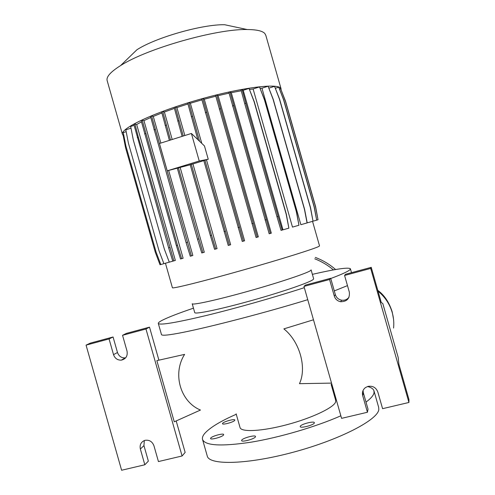<?xml version="1.0" encoding="UTF-8"?>
<svg xmlns="http://www.w3.org/2000/svg" width="495" height="495" viewBox="0 0 495 495"><rect width="100%" height="100%" fill="white"/><g stroke="black" fill="none" stroke-linecap="round" stroke-linejoin="round"><path stroke-width="0.74" d="M234.717 420.391C233.652 422.136 222.552 425.143 222.478 423.708L222.614 423.312C223.79 421.548 234.723 418.603 234.834 420.02L234.717 420.391M223.542 435C222.329 436.967 210.635 440.142 210.542 438.539L210.703 438.063C212.046 436.083 223.542 432.97 223.684 434.554L223.542 435M255.414 436.899C254.393 439.034 241.752 442.412 241.61 440.593L241.721 440.135C242.89 437.982 255.309 434.684 255.507 436.472L255.414 436.899M314.331 422.978C313.818 425.081 300.403 428.559 300.218 426.641L300.255 426.306C300.929 424.178 314.108 420.775 314.356 422.668L314.331 422.978M161.419 334.403L161.438 334.453C161.302 337.565 194.164 330.771 240.446 318.687C264.571 312.382 287.007 306.052 307.748 299.685M334.292 290.912L347.478 285.615M313.483 319.795L283.858 328.878C299.58 341.303 307.086 367.531 299.475 383.675L331.532 383.111M200.456 410.046C180.328 401.761 172.217 373.657 184.616 354.383L156.859 360.632L174.259 421.808L200.456 410.046M340.851 415.8C315.909 426.808 279.588 437.493 251.002 442.196C221.395 446.601 205.246 445.71 202.56 439.529C202.047 437.759 202.789 435.699 204.781 433.36C210.059 427.519 220.553 421.158 236.263 414.278M331.928 387.164L332.659 387.059M367.581 386.508C371.12 387.418 373.236 388.816 373.923 390.71L374.047 392.708C373.601 395.307 370.922 398.444 366.009 402.107M374.022 391.056L378.638 407.255L378.817 409.427C378.217 419.636 340.3 439.548 293.931 452.04C247.58 464.626 209.218 465.455 207.263 456.068L207.219 455.914M331.143 384.405L335.684 400.344L335.616 401.94C333.946 407.54 312.128 417.984 287.174 424.63C262.214 431.331 241.213 432.376 240.05 427.587L240.019 427.482M304.32 287.663C274.985 297.217 235.595 308.391 205.976 315.569C175.558 322.777 159.668 325.401 158.301 323.439C158.122 322.783 159.427 321.731 162.224 320.29C168.244 317.239 178.658 313.205 193.465 308.168M312.376 274.348C335.561 269.02 348.226 267.145 350.386 268.723L350.2 269.416C348.95 271.068 342.466 274.106 330.759 278.518M281.092 88.902L265.815 35.324L264.819 33.505C262.468 30.919 256.583 29.595 247.172 29.533C216.581 28.722 146.743 48.615 120.594 65.588C110.67 71.818 106.177 76.799 107.13 80.524L107.174 80.673M281.185 89.855L280.331 87.881C275.331 83.005 236.369 88.469 193.984 101.017C151.575 113.504 120.236 128.725 122.444 134.343L123.156 135.444M311.101 269.88L310.742 270.456C307.89 272.955 279.898 282.367 248.632 291.128C217.348 299.914 192.345 305.39 192.208 303.751L194.721 312.574M312.537 221.352L319.522 245.854L319.145 246.256C316.07 248.304 281.488 259.194 242.29 270.264C203.08 281.358 172.248 288.975 172.415 287.762L165.441 263.241M311.12 269.936L313.632 278.747L313.292 279.403C310.526 282.206 282.608 291.871 251.33 300.607C220.046 309.369 194.956 314.554 194.727 312.611M368.113 386.36L365.576 387.492C362.878 389.571 361.919 392.294 362.693 395.654L367.432 412.255L341.581 418.355L303.961 286.407L329.565 279.508L334.298 296.09C335.325 299.178 337.448 301.059 340.653 301.733C347.063 301.653 349.953 298.442 349.328 292.106L344.582 275.461L370.687 268.426L408.938 402.46L382.586 408.678L377.834 392.021C376.07 387.585 372.834 385.698 368.113 386.36M363.064 390.487L363.349 392.789L368.02 409.155L367.432 412.255M145.122 440.315L144.354 440.55C140.883 442.214 139.547 445.042 140.357 449.033L144.825 464.774L121.609 470.25L86.062 345.139L109.061 338.939L113.528 354.661C114.908 358.43 117.513 360.255 121.337 360.137C125.922 359.011 127.815 355.992 127.023 351.085L122.543 335.307L145.969 328.996L182.086 455.982L158.437 461.563L153.945 445.772C152.305 441.565 149.366 439.746 145.122 440.315M144.311 440.569L143.946 445.605L148.358 461.13L144.825 464.774M261.948 88.197L268.092 86.229L273.048 99.186L304.437 209.261L307.079 222.929L300.867 224.693L261.948 88.197L260.178 88.296M253.106 88.976L259.51 86.928L264.516 100.033L296.282 211.427L298.955 225.262L292.489 227.1L253.106 88.976L249.579 89.44M241.238 90.764L231.283 92.683L230.002 91.965L228.857 92.33L269.175 233.782L271.322 233.157L231.283 92.683M229.08 93.147L218.078 95.659L216.711 94.966L215.566 95.337L256.082 237.52L258.322 236.87L218.078 95.659M215.801 96.216L204.262 99.223L202.808 98.561L201.663 98.932L242.265 241.455L244.592 240.78L204.262 99.223M201.911 99.872L190.352 103.245L188.812 102.62L187.673 102.985L197.827 139.609M201.787 143.389L190.352 103.245M208.246 159.248L204.46 145.945L191.392 133.458L159.446 143.507L167.223 170.825L199.231 160.993L208.246 159.248L203.785 160.516L228.251 245.446L230.658 244.753L206.458 159.792M192.939 163.944L191.317 164.34L211.501 235.218L215.721 249.01L217.058 248.62L192.939 163.944L203.81 160.603M174.419 108.405L164.377 112.012L162.7 111.468L161.58 111.827L169.395 140.376M178.454 167.873L202.901 252.654L204.305 252.246L180.149 167.428M172.198 139.497L164.377 112.012M161.877 112.965L153.271 116.424L151.55 115.917L150.443 116.275L186.095 242.649L190.284 256.237L192.858 255.488L168.653 170.453M160.856 143.061L153.271 116.424M150.765 117.501L143.946 120.632L142.201 120.161L141.106 120.514L176.362 245.563L180.526 258.996L183.113 258.248L143.946 120.632M141.459 121.875L136.669 124.492L134.937 124.059L133.854 124.406L168.659 247.921L172.78 261.187L175.36 260.438L136.669 124.492M187.939 103.987L176.888 107.564L175.273 106.976L174.141 107.341L182.117 136.379M184.845 135.519L176.888 107.564M190.204 164.779L167.223 170.825M191.317 164.34L190.179 164.693L210.356 235.546L214.576 249.338L215.721 249.01M315.278 257.394C322.759 260.197 329.528 264.243 335.598 269.534M314.789 258.805C321.589 261.478 327.814 265.184 333.451 269.917M122.543 335.307L126.38 333.389L149.515 327.152L145.969 328.996M86.062 345.139L90.35 343.109L113.07 336.984L117.476 352.496C118.843 356.214 121.411 358.015 125.186 357.897L125.656 357.823M113.07 336.984L109.061 338.939M176.189 420.942L185.149 452.424L182.086 455.982M149.515 327.152L158.907 360.174M344.582 275.461L345.491 274.286L371.231 267.343L381.28 302.544L382.777 303.447L398.184 357.44L398.883 364.24L408.938 399.471L408.938 402.46M371.231 267.343L370.687 268.426M303.961 286.407L305.434 285.089L330.691 278.277L335.35 294.63C336.365 297.674 338.456 299.524 341.618 300.187C344.656 300.57 347.119 299.58 349.006 297.223M330.691 278.277L329.565 279.508M123.651 134.578L123.026 134.776L125.575 147.776L155.331 252.376L160.009 264.745L160.795 264.522M126.169 131.682L123.267 132.617L125.854 145.808L156.061 251.986L160.807 264.54L163.888 263.662M130.996 128.162L125.81 129.826L128.428 143.216L159.081 250.94L163.894 263.68L172.774 261.174M134.102 125.365L130.668 126.466L133.322 140.042L164.402 249.251L169.284 262.171M242.179 89.657L241.04 90.022L244.709 103.579L276.965 216.723L281.049 230.385L282.985 229.822L243.212 90.294L242.179 89.657L245.854 103.214L244.709 103.579M243.212 90.294L249.035 88.419L254.09 101.667L286.166 214.18L288.87 228.152L282.985 229.822M288.87 228.152L286.333 214.149L254.294 101.784L249.035 88.419M298.955 225.262L296.431 211.402L264.707 100.157L259.51 86.928M268.946 88.122L274.552 86.328L279.44 99.111L310.421 207.727L313.026 221.215L307.209 222.868L304.574 209.237L273.221 99.303L268.092 86.229M313.026 221.215L310.544 207.708L279.607 99.229L274.552 86.328M275.412 88.258L278.753 87.188L283.573 99.792L314.115 206.854L316.676 220.151L313.143 221.154M316.676 220.151L314.232 206.836L283.734 99.91L278.753 87.188M279.595 89.094L280.653 88.754L285.405 101.172L315.488 206.65L318.019 219.749L316.794 220.096M318.019 219.749L315.606 206.632L285.553 101.283L280.653 88.754M247.172 29.533L224.749 24.75C202.783 24.107 155.616 37.54 136.892 49.778L120.594 65.588M199.231 160.993L191.392 133.458M211.501 235.218L210.356 235.546M204.93 160.163L229.402 245.118M225.188 231.276L224.031 231.604M175.273 106.976L183.249 136.02M178.893 120.718L177.761 121.077M188.812 102.62L199.541 141.248M192.462 116.399L191.324 116.764M134.937 124.059L138.365 137.319L173.869 260.877M138.365 137.319L137.282 137.666M169.754 247.605L168.659 247.921M162.7 111.468L170.521 140.023M177.309 168.176L197.554 239.277L201.768 252.976L202.901 252.654M166.283 125.13L165.157 125.489M198.687 238.949L197.554 239.277M216.711 94.966L257.239 237.185M220.399 108.708L219.248 109.073M253.069 223.356L251.912 223.69M245.854 103.214L278.116 216.395L276.965 216.723M278.116 216.395L282.2 230.057M230.002 91.965L270.332 233.448M233.69 105.627L232.539 105.992M266.199 219.687L265.042 220.021M142.201 120.161L177.47 245.242L181.634 258.681M145.691 133.582L144.59 133.928M177.47 245.242L176.362 245.563M151.55 115.917L191.404 255.915M155.09 129.473L153.976 129.826M187.215 242.327L186.095 242.649M202.808 98.561L243.422 241.127M206.483 112.346L205.332 112.712M239.221 227.267L238.064 227.601M393.575 328.061C394.113 322.82 393.661 317.635 392.213 312.518C389.695 303.992 384.968 296.876 378.032 291.178M363.349 392.789L362.693 395.654M143.946 445.605L140.357 449.033M117.476 352.496L113.528 354.661M335.35 294.63L334.298 296.09M377.803 290.373C384.231 295.026 388.996 302.086 392.096 311.547M350.417 268.847L351.506 272.665M125.186 357.897L121.337 360.137M341.618 300.187L340.653 301.733M107.13 80.524L122.444 134.343M158.301 323.439L161.438 334.453M236.127 413.801L240.05 427.587M202.56 439.529L207.263 456.068M392.195 311.899L393.494 318.959"/></g></svg>

